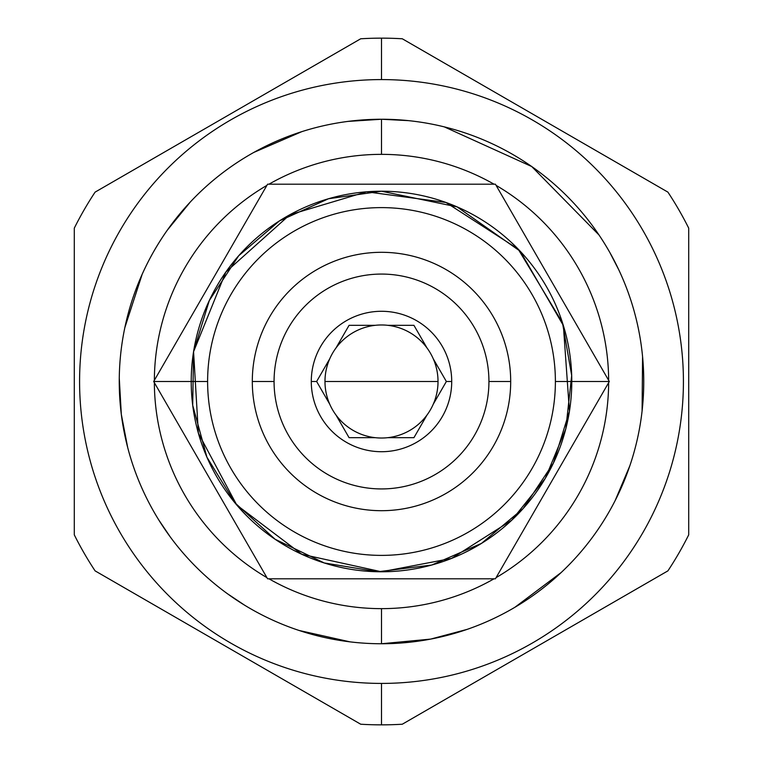 <?xml version="1.0" encoding="UTF-8"?>
<svg xmlns="http://www.w3.org/2000/svg" width="763" height="763" viewBox="0 0 763 763"><rect width="100%" height="100%" fill="white"/><g stroke="black" fill="none" stroke-linecap="round" stroke-linejoin="round"><path stroke-width="1.14" d="M408.415 120.63L381.5 119.247L381.5 154.355A227.145 227.145 0 0 1 494.043 184.198A227.145 227.145 0 0 0 268.957 184.198A227.145 227.145 0 0 1 381.5 154.355L381.5 119.247A262.253 262.253 0 0 0 119.247 381.5A262.253 262.253 0 0 0 381.5 643.753A262.253 262.253 0 0 0 643.753 381.5A262.253 262.253 0 0 0 381.5 119.247A262.253 262.253 0 0 0 119.247 381.5A262.253 262.253 0 0 0 119.257 383.169A262.253 262.253 0 0 1 119.247 381.5A262.253 262.253 0 0 0 381.5 643.753A262.253 262.253 0 0 0 643.753 381.5A262.253 262.253 0 0 0 381.5 119.247A262.253 262.253 0 0 0 119.247 381.5A262.253 262.253 0 0 0 381.5 643.753A262.253 262.253 0 0 0 643.753 381.5A262.253 262.253 0 0 0 381.5 119.247A262.253 262.253 0 0 0 119.247 381.5A262.253 262.253 0 0 0 381.5 643.753A262.253 262.253 0 0 0 643.753 381.5A262.253 262.253 0 0 0 381.5 119.247L347.89 121.412A262.253 262.253 0 0 0 301.824 131.646L253.907 152.381M266.897 185.38A227.145 227.145 0 0 0 154.355 380.317A227.145 227.145 0 0 1 266.897 185.38M154.355 382.683A227.145 227.145 0 0 0 266.897 577.62A227.145 227.145 0 0 1 154.355 382.683M381.5 643.753L381.5 608.645A227.145 227.145 0 0 1 268.957 578.802A227.145 227.145 0 0 0 494.043 578.802A227.145 227.145 0 0 1 381.5 608.645L381.5 643.753L430.637 639.108L467.128 629.38A262.253 262.253 0 0 0 470.17 628.311A262.253 262.253 0 0 1 467.128 629.38M496.103 577.62A227.145 227.145 0 0 0 608.645 382.683A227.145 227.145 0 0 1 496.103 577.62M608.645 380.317A227.145 227.145 0 0 0 496.103 185.38A227.145 227.145 0 0 1 608.645 380.317M381.5 135.747L381.5 140.659L381.5 135.747M381.5 627.253L381.5 622.341L381.5 627.253M642.57 356.645A262.253 262.253 0 0 0 637.439 324.294A262.253 262.253 0 0 1 642.57 356.645L642.093 410.942M618.793 269.835A262.253 262.253 0 0 1 626.566 288.128A262.253 262.253 0 0 0 618.793 269.835L609.875 252.572A262.253 262.253 0 0 0 603.018 241.127A262.253 262.253 0 0 1 609.875 252.572M419.164 641.034A262.253 262.253 0 0 0 430.637 639.108A262.253 262.253 0 0 1 419.164 641.034M561.148 572.555A262.253 262.253 0 0 0 588.721 542.235A262.253 262.253 0 0 1 561.148 572.555L514.844 607.319M381.5 683.419A301.919 301.919 0 0 0 683.419 381.5A301.919 301.919 0 0 0 381.5 79.581L381.5 38.15A343.35 343.35 0 0 1 402.292 38.779A343.35 343.35 0 0 0 381.5 38.15L381.5 79.581A301.919 301.919 0 0 0 79.581 381.5A301.919 301.919 0 0 0 381.5 683.419A301.919 301.919 0 0 0 683.419 381.5A301.919 301.919 0 0 0 381.5 79.581A301.919 301.919 0 0 0 79.581 381.5A301.919 301.919 0 0 0 381.5 683.419L381.5 724.85A343.35 343.35 0 0 0 402.292 724.221L667.911 570.867A343.35 343.35 0 0 0 688.703 534.853L688.703 228.147A343.35 343.35 0 0 0 667.911 192.133L402.292 38.779A343.35 343.35 0 0 0 360.708 38.779L95.089 192.133A343.35 343.35 0 0 0 74.297 228.147L74.297 534.853A343.35 343.35 0 0 0 95.089 570.867L360.708 724.221A343.35 343.35 0 0 0 402.292 724.221L667.911 570.867A343.35 343.35 0 0 0 688.703 534.853L688.703 228.147A343.35 343.35 0 0 0 667.911 192.133L402.292 38.779A343.35 343.35 0 0 0 360.708 38.779L95.089 192.133A343.35 343.35 0 0 0 74.297 228.147L74.297 534.853A343.35 343.35 0 0 0 95.089 570.867L360.708 724.221A343.35 343.35 0 0 0 402.292 724.221A343.35 343.35 0 0 1 360.708 724.221A343.35 343.35 0 0 0 381.5 724.85L381.5 683.419M233.478 165.018A262.253 262.253 0 0 0 197.073 195.051A262.253 262.253 0 0 1 233.478 165.018M142.166 274.289A262.253 262.253 0 0 1 163.797 235.281A262.253 262.253 0 0 0 142.166 274.289L124.855 327.565M350.055 641.864A262.253 262.253 0 0 0 359.669 642.847A262.253 262.253 0 0 1 350.055 641.864L299.096 630.467M663.991 573.127L667.911 570.867A343.35 343.35 0 0 0 688.703 534.853A343.35 343.35 0 0 1 667.911 570.867M99.009 189.873L95.089 192.133A343.35 343.35 0 0 0 74.297 228.147A343.35 343.35 0 0 1 95.089 192.133M381.5 147.688L381.5 140.659L381.5 147.688M347.89 121.412A262.253 262.253 0 0 0 301.824 131.646M274.07 381.5A107.43 107.43 0 0 1 381.5 274.07A107.43 107.43 0 0 1 488.93 381.5A107.43 107.43 0 0 1 381.5 488.93A107.43 107.43 0 0 1 274.07 381.5L252.305 381.5A129.195 129.195 0 0 1 381.5 252.305A129.195 129.195 0 0 1 510.695 381.5A129.195 129.195 0 0 1 381.5 510.695A129.195 129.195 0 0 1 252.305 381.5A129.195 129.195 0 0 1 381.5 252.305A129.195 129.195 0 0 1 510.695 381.5A129.195 129.195 0 0 1 381.5 510.695A129.195 129.195 0 0 1 252.305 381.5A129.195 129.195 0 0 1 381.5 252.305A129.195 129.195 0 0 1 510.695 381.5A129.195 129.195 0 0 1 381.5 510.695A129.195 129.195 0 0 1 252.305 381.5A129.195 129.195 0 0 1 381.5 252.305A129.195 129.195 0 0 1 510.695 381.5A129.195 129.195 0 0 1 381.5 510.695A129.195 129.195 0 0 1 252.305 381.5A129.195 129.195 0 0 1 381.5 252.305A129.195 129.195 0 0 1 510.695 381.5A129.195 129.195 0 0 1 381.5 510.695A129.195 129.195 0 0 1 252.305 381.5A129.195 129.195 0 0 1 381.5 252.305A129.195 129.195 0 0 1 510.695 381.5A129.195 129.195 0 0 1 381.5 510.695A129.195 129.195 0 0 1 252.305 381.5L274.07 381.5A107.43 107.43 0 0 1 381.5 274.07A107.43 107.43 0 0 1 488.93 381.5L510.695 381.5L488.93 381.5A107.43 107.43 0 0 1 381.5 488.93A107.43 107.43 0 0 1 274.07 381.5M451.715 381.5A70.215 70.215 0 0 0 381.5 311.285A70.215 70.215 0 0 0 311.285 381.5A70.215 70.215 0 0 0 381.5 451.715A70.215 70.215 0 0 0 451.715 381.5A70.215 70.215 0 0 0 381.5 311.285A70.215 70.215 0 0 0 311.285 381.5A70.215 70.215 0 0 0 381.5 451.715A70.215 70.215 0 0 0 451.715 381.5L446.365 381.5L451.715 381.5M381.5 381.5L324.981 381.5A56.519 56.519 0 0 0 433.289 404.142A56.519 56.519 0 0 0 433.289 358.858A56.519 56.519 0 0 1 438.019 381.5A56.519 56.519 0 0 0 433.289 358.858A56.519 56.519 0 0 1 438.019 381.5L324.981 381.5A56.519 56.519 0 0 0 335.997 415.034L349.072 437.676L375.205 437.676A56.519 56.519 0 0 0 387.795 437.676L413.928 437.676L427.003 415.034A56.519 56.519 0 0 0 438.019 381.5A56.519 56.519 0 0 1 433.289 404.142L446.365 381.5L433.289 358.858A56.519 56.519 0 0 0 324.981 381.5A56.519 56.519 0 0 0 329.711 404.142L316.635 381.5L311.285 381.5L316.635 381.5L329.711 404.142A56.519 56.519 0 0 1 335.997 347.966L349.072 325.324L335.997 347.966A56.519 56.519 0 0 1 387.795 325.324L413.928 325.324L387.795 325.324A56.519 56.519 0 0 1 433.289 358.858L446.365 381.5L433.289 404.142A56.519 56.519 0 0 0 438.019 381.5L381.5 381.5M324.981 381.5A56.519 56.519 0 0 1 329.711 358.858L316.635 381.5L329.711 358.858A56.519 56.519 0 0 0 324.981 381.5M427.003 347.966L413.928 325.324L427.003 347.966M375.205 325.324L349.072 325.324L375.205 325.324M349.072 437.676L375.205 437.676A56.519 56.519 0 0 1 335.997 415.034L349.072 437.676M413.928 437.676L427.003 415.034A56.519 56.519 0 0 1 387.795 437.676L413.928 437.676M555.388 381.5A173.888 173.888 0 0 0 381.5 207.612A173.888 173.888 0 0 0 207.612 381.5A173.888 173.888 0 0 0 381.5 555.388A173.888 173.888 0 0 0 555.388 381.5L571.783 381.5A190.283 190.283 0 0 0 381.5 191.217A190.283 190.283 0 0 0 191.217 381.5A190.283 190.283 0 0 0 381.5 571.783A190.283 190.283 0 0 0 562.465 322.701A190.283 190.283 0 0 1 571.783 381.5A190.283 190.283 0 0 0 381.5 191.217A190.283 190.283 0 0 0 191.217 381.5L153.678 381.5L267.584 578.802L495.416 578.802L609.322 381.5L495.416 184.198L267.584 184.198L153.678 381.5L267.584 578.802L495.416 578.802L609.322 381.5L571.783 381.5L609.322 381.5L495.416 184.198L267.584 184.198L153.678 381.5L191.217 381.5A190.283 190.283 0 0 0 381.5 571.783A190.283 190.283 0 0 0 571.783 381.5L555.388 381.5A173.888 173.888 0 0 0 381.5 207.612A173.888 173.888 0 0 0 207.612 381.5A173.888 173.888 0 0 0 381.5 555.388A173.888 173.888 0 0 0 555.388 381.5M192.162 400.384A190.283 190.283 0 0 0 210.054 464.038A190.283 190.283 0 0 1 192.162 400.384M268.881 534.882A190.283 190.283 0 0 0 331.056 564.973A190.283 190.283 0 0 1 268.881 534.882M404.047 570.438A190.283 190.283 0 0 0 435.005 564.105A190.283 190.283 0 0 1 404.047 570.438M534.739 494.31A190.283 190.283 0 0 0 556.504 456.198A190.283 190.283 0 0 1 534.739 494.31M552.097 297.217A190.283 190.283 0 0 0 537.543 272.61A190.283 190.283 0 0 1 552.097 297.217M207.612 381.5L191.217 381.5L207.612 381.5M688.703 228.147A343.35 343.35 0 0 0 667.911 192.133A343.35 343.35 0 0 1 688.703 228.147M360.708 38.779A343.35 343.35 0 0 1 381.5 38.15A343.35 343.35 0 0 0 360.708 38.779M95.089 570.867A343.35 343.35 0 0 1 74.297 534.853A343.35 343.35 0 0 0 95.089 570.867M190.33 201.976L167.316 230.168M119.266 378.028L121.317 414.366L127.679 447.442M158.885 520.128L170.178 536.799M227.355 593.662L244.58 605.173M615.169 500.557L629.847 465.764M599.022 235.004L531.735 166.544L444.314 126.887M381.5 191.217L328.519 198.742L279.468 220.888L238.695 255.748L209.329 300.479L193.573 351.619L192.705 405.258L206.916 457.171L234.89 502.788L275.071 539.231L324.208 562.951L377.885 571.754L431.705 565.04L481.463 543.418L523.18 508.52L553.394 463.093L569.436 411.267L563.371 325.553L520.213 251.246L457.066 206.868L381.5 191.217M381.5 571.783L451.543 558.421L511.754 520.213L545.287 478.363L565.803 428.825L571.687 375.53L562.465 322.701L518.144 249.081L445.954 202.472L366.574 191.809L289.835 214.756L225.819 272.086L193.564 351.733L198.38 433.165L236.797 505.087L301.824 554.281L381.5 571.783"/></g></svg>
